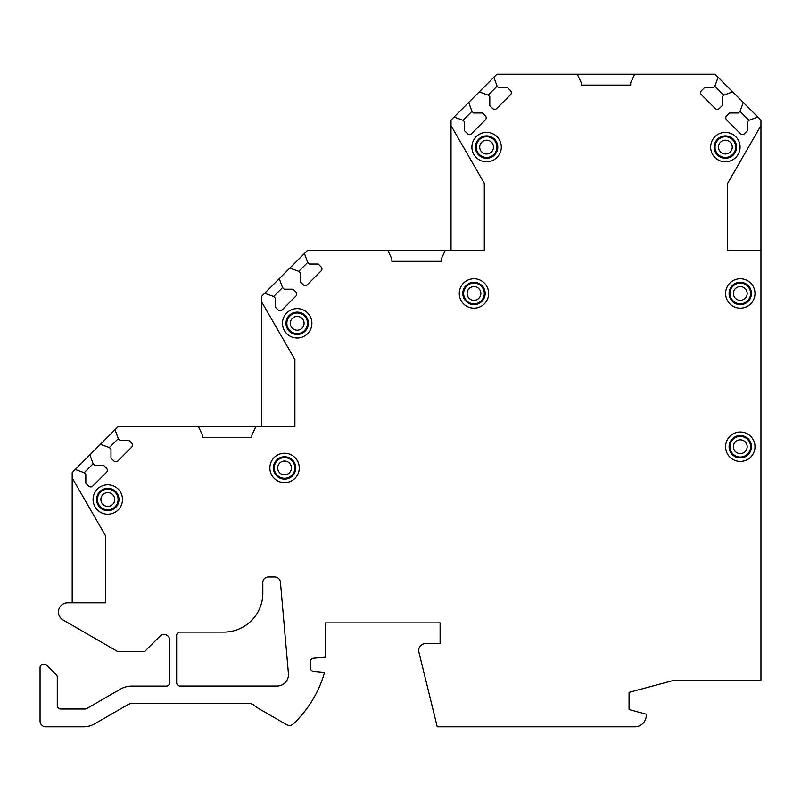 <?xml version="1.0" encoding="UTF-8"?>
<svg xmlns="http://www.w3.org/2000/svg" width="801" height="801" viewBox="0 0 801 801"><rect width="100%" height="100%" fill="white"/><g stroke="black" fill="none" stroke-linecap="round" stroke-linejoin="round"><path stroke-width="1.2" d="M72.19 602.823L72.19 477.957L105.482 535.669L105.482 602.823L67.614 602.823A9.181 9.181 0 0 0 63.029 619.964L117.877 651.664L144.49 651.664L159.97 636.184A5.737 5.737 0 0 1 169.762 640.239L169.762 682.632A3.444 3.444 0 0 1 166.318 686.077L131.835 686.077A22.959 22.959 0 0 0 120.36 689.15L86.768 708.545A3.444 3.444 0 0 1 85.046 709.005L60.716 709.005A3.444 3.444 0 0 1 57.272 705.561L57.272 677.145A3.444 3.444 0 0 0 56.26 674.712L46.798 665.251A3.444 3.444 0 0 0 44.365 664.239L43.494 664.239A3.444 3.444 0 0 0 40.05 667.684L40.05 721.06A5.737 5.737 0 0 0 45.787 726.797L83.354 726.797A22.959 22.959 0 0 0 94.838 723.724L127.609 704.81A11.474 11.474 0 0 1 133.346 703.268L247.689 703.268A11.474 11.474 0 0 1 255.199 706.061A22.959 22.959 0 0 0 258.733 708.575L286.618 724.675A5.737 5.737 0 0 0 293.456 723.854A114.793 114.793 0 0 0 324.565 672.369L313.531 671.398A3.444 3.444 0 0 1 310.387 667.974L310.387 661.656A3.444 3.444 0 0 1 313.531 658.222L325.306 657.19L325.306 622.908L440.099 622.908L440.099 643.573L425.581 643.573A6.889 6.889 0 0 0 418.893 652.104L437.236 726.797L634.793 726.797A11.474 11.474 0 0 0 646.267 715.323L646.267 714.192L629.055 709.576L629.055 692.364L674.031 680.309L760.95 680.309L760.95 250.413L727.658 250.413L727.658 183.259L760.95 125.597L760.95 120.12L757.876 117.046L748.945 120.29L747.323 121.912L747.323 130.843L744.489 133.687A2.874 2.874 0 0 1 740.424 133.687L726.627 119.89A2.874 2.874 0 0 1 726.627 115.825L729.471 112.991L738.402 112.991L740.024 111.369L748.945 120.29M72.19 477.957L72.19 472.53L75.264 469.456L84.195 472.71L85.817 474.332L85.817 483.263L88.661 486.097A2.874 2.874 0 0 0 92.716 486.097L106.513 472.3A2.874 2.874 0 0 0 106.513 468.245L103.669 465.401L94.748 465.401L93.126 463.779L89.872 454.848L100.425 444.295L109.357 447.549L110.979 449.171L110.979 458.102L113.822 460.935A2.874 2.874 0 0 0 117.877 460.935L131.674 447.138A2.874 2.874 0 0 0 131.674 443.083L128.841 440.24L119.91 440.24L118.288 438.618L115.034 429.686L118.107 426.613L198.468 426.613L202.483 435.223L202.483 437.516L251.844 437.516L251.844 435.223L255.859 426.613L294.888 426.613L294.888 359.499L261.597 301.837L261.597 296.33L264.67 293.256L273.602 296.5L275.224 298.122L275.224 307.053L278.067 309.897A2.874 2.874 0 0 0 282.122 309.897L295.919 296.1A2.874 2.874 0 0 0 295.919 292.035L293.086 289.191L284.155 289.191L282.533 287.569L279.279 278.648L289.842 268.085L298.763 271.339L300.385 272.961L300.385 281.892L303.229 284.735A2.874 2.874 0 0 0 307.284 284.735L321.091 270.928A2.874 2.874 0 0 0 321.091 266.873L318.247 264.03L309.316 264.03L307.694 262.408L304.44 253.486L307.514 250.413L387.874 250.413L391.889 259.023L391.889 261.316L441.251 261.316L441.251 259.023L445.266 250.413L484.295 250.413L484.295 183.289L451.013 125.627L451.013 120.12L454.087 117.046L463.008 120.29L464.63 121.912L464.63 130.843L467.474 133.687A2.874 2.874 0 0 0 471.529 133.687L485.336 119.89A2.874 2.874 0 0 0 485.336 115.825L482.492 112.991L473.561 112.991L471.939 111.369L468.685 102.438L479.248 91.885L488.169 95.129L489.791 96.751L489.791 105.682L492.635 108.525A2.874 2.874 0 0 0 496.7 108.525L510.497 94.728A2.874 2.874 0 0 0 510.497 90.663L507.654 87.83L498.723 87.83L497.101 86.198L493.857 77.276L496.93 74.203L577.281 74.203L581.296 82.823L581.296 85.106L630.657 85.106L630.657 82.813L634.672 74.203L715.033 74.203L718.107 77.276L714.862 86.198L713.23 87.83L704.309 87.83L701.466 90.663A2.874 2.874 0 0 0 701.466 94.728L715.263 108.525A2.874 2.874 0 0 0 719.318 108.525L722.162 105.682L722.162 96.751L723.784 95.129L732.715 91.885L743.268 102.438L740.024 111.369M471.889 147.094A14.708 14.708 0 0 0 486.597 161.802A14.708 14.708 0 0 0 501.296 147.094A14.708 14.708 0 0 0 486.597 132.385A14.708 14.708 0 0 0 471.889 147.094M459.263 293.456A14.708 14.708 0 0 0 473.972 308.165A14.708 14.708 0 0 0 488.67 293.456A14.708 14.708 0 0 0 473.972 278.748A14.708 14.708 0 0 0 459.263 293.456M282.483 323.304A14.708 14.708 0 0 0 297.191 338.012A14.708 14.708 0 0 0 311.889 323.304A14.708 14.708 0 0 0 297.191 308.595A14.708 14.708 0 0 0 282.483 323.304M269.857 467.944A14.708 14.708 0 0 0 284.555 482.643A14.708 14.708 0 0 0 299.264 467.944A14.708 14.708 0 0 0 284.555 453.236A14.708 14.708 0 0 0 269.857 467.944M93.076 499.514A14.708 14.708 0 0 0 107.775 514.212A14.708 14.708 0 0 0 122.483 499.514A14.708 14.708 0 0 0 107.775 484.805A14.708 14.708 0 0 0 93.076 499.514M710.657 147.094A14.708 14.708 0 0 0 725.366 161.802A14.708 14.708 0 0 0 740.074 147.094A14.708 14.708 0 0 0 725.366 132.385A14.708 14.708 0 0 0 710.657 147.094M725.586 293.456A14.708 14.708 0 0 0 740.284 308.165A14.708 14.708 0 0 0 754.993 293.456A14.708 14.708 0 0 0 740.284 278.748A14.708 14.708 0 0 0 725.586 293.456M725.586 446.708A14.708 14.708 0 0 0 740.284 461.406A14.708 14.708 0 0 0 754.993 446.708A14.708 14.708 0 0 0 740.284 431.999A14.708 14.708 0 0 0 725.586 446.708M262.808 582.738L262.838 593.05A39.029 39.029 0 0 1 224.29 632.099L180.095 632.099A3.444 3.444 0 0 0 176.651 635.543L176.651 682.602A3.444 3.444 0 0 0 180.095 686.046L276.986 686.046A11.474 11.474 0 0 0 288.42 673.571L280.43 582.237A5.737 5.737 0 0 0 274.713 576.99L268.485 576.99A5.737 5.737 0 0 0 262.748 582.738M475.404 147.094A11.194 11.194 0 0 0 486.597 158.288A11.194 11.194 0 0 0 497.791 147.094A11.194 11.194 0 0 0 486.597 135.9A11.194 11.194 0 0 0 475.404 147.094M476.265 147.094A10.333 10.333 0 0 1 486.597 136.761A10.333 10.333 0 0 1 496.93 147.094A10.333 10.333 0 0 1 486.597 157.427A10.333 10.333 0 0 1 476.265 147.094M462.778 293.456A11.194 11.194 0 0 0 473.972 304.65A11.194 11.194 0 0 0 485.156 293.456A11.194 11.194 0 0 0 473.972 282.262A11.194 11.194 0 0 0 462.778 293.456M463.639 293.456A10.333 10.333 0 0 1 473.972 283.123A10.333 10.333 0 0 1 484.295 293.456A10.333 10.333 0 0 1 473.972 303.789A10.333 10.333 0 0 1 463.639 293.456M285.997 323.304A11.194 11.194 0 0 0 297.191 334.498A11.194 11.194 0 0 0 308.375 323.304A11.194 11.194 0 0 0 297.191 312.11A11.194 11.194 0 0 0 285.997 323.304M286.858 323.304A10.333 10.333 0 0 1 297.191 312.971A10.333 10.333 0 0 1 307.514 323.304A10.333 10.333 0 0 1 297.191 333.637A10.333 10.333 0 0 1 286.858 323.304M273.371 467.944A11.194 11.194 0 0 0 284.555 479.138A11.194 11.194 0 0 0 295.749 467.944A11.194 11.194 0 0 0 284.555 456.75A11.194 11.194 0 0 0 273.371 467.944M274.232 467.944A10.333 10.333 0 0 1 284.555 457.611A10.333 10.333 0 0 1 294.888 467.944A10.333 10.333 0 0 1 284.555 478.277A10.333 10.333 0 0 1 274.232 467.944M96.581 499.514A11.194 11.194 0 0 0 107.775 510.698A11.194 11.194 0 0 0 118.969 499.514A11.194 11.194 0 0 0 107.775 488.32A11.194 11.194 0 0 0 96.581 499.514M97.442 499.514A10.333 10.333 0 0 1 107.775 489.181A10.333 10.333 0 0 1 118.107 499.514A10.333 10.333 0 0 1 107.775 509.837A10.333 10.333 0 0 1 97.442 499.514M714.172 147.094A11.194 11.194 0 0 0 725.366 158.288A11.194 11.194 0 0 0 736.56 147.094A11.194 11.194 0 0 0 725.366 135.9A11.194 11.194 0 0 0 714.172 147.094M715.033 147.094A10.333 10.333 0 0 1 725.366 136.761A10.333 10.333 0 0 1 735.698 147.094A10.333 10.333 0 0 1 725.366 157.427A10.333 10.333 0 0 1 715.033 147.094M729.09 293.456A11.194 11.194 0 0 0 740.284 304.65A11.194 11.194 0 0 0 751.478 293.456A11.194 11.194 0 0 0 740.284 282.262A11.194 11.194 0 0 0 729.09 293.456M729.951 293.456A10.333 10.333 0 0 1 740.284 283.123A10.333 10.333 0 0 1 750.617 293.456A10.333 10.333 0 0 1 740.284 303.789A10.333 10.333 0 0 1 729.951 293.456M729.09 446.708A11.194 11.194 0 0 0 740.284 457.902A11.194 11.194 0 0 0 751.478 446.708A11.194 11.194 0 0 0 740.284 435.514A11.194 11.194 0 0 0 729.09 446.708M729.951 446.708A10.333 10.333 0 0 1 740.284 436.375A10.333 10.333 0 0 1 750.617 446.708A10.333 10.333 0 0 1 740.284 457.041A10.333 10.333 0 0 1 729.951 446.708M760.95 250.413L760.95 125.597M100.425 444.295L115.034 429.686M75.264 469.456L89.872 454.848M109.357 447.549L118.288 438.618M84.195 472.71L93.126 463.779M198.468 426.613L255.859 426.613M261.597 301.837L261.597 426.613L294.888 426.613M289.842 268.085L304.44 253.486M264.67 293.256L279.279 278.648M298.763 271.339L307.694 262.408M273.602 296.5L282.533 287.569M387.874 250.413L445.266 250.413M451.013 250.413L451.013 125.627M479.248 91.885L493.857 77.276M454.087 117.046L468.685 102.438M488.169 95.129L497.101 86.198M463.008 120.29L471.939 111.369M577.281 74.203L634.672 74.203M743.268 102.438L757.876 117.046M718.107 77.276L732.715 91.885M714.862 86.198L723.784 95.129M479.709 147.094A6.889 6.889 0 0 1 486.597 140.205A6.889 6.889 0 0 1 493.486 147.094A6.889 6.889 0 0 1 486.597 153.982A6.889 6.889 0 0 1 479.709 147.094M467.083 293.456A6.889 6.889 0 0 1 473.972 286.568A6.889 6.889 0 0 1 480.85 293.456A6.889 6.889 0 0 1 473.972 300.345A6.889 6.889 0 0 1 467.083 293.456M290.302 323.304A6.889 6.889 0 0 1 297.191 316.415A6.889 6.889 0 0 1 304.07 323.304A6.889 6.889 0 0 1 297.191 330.192A6.889 6.889 0 0 1 290.302 323.304M277.667 467.944A6.889 6.889 0 0 1 284.555 461.056A6.889 6.889 0 0 1 291.444 467.944A6.889 6.889 0 0 1 284.555 474.833A6.889 6.889 0 0 1 277.667 467.944M100.886 499.514A6.889 6.889 0 0 1 107.775 492.625A6.889 6.889 0 0 1 114.663 499.514A6.889 6.889 0 0 1 107.775 506.392A6.889 6.889 0 0 1 100.886 499.514M718.477 147.094A6.889 6.889 0 0 1 725.366 140.205A6.889 6.889 0 0 1 732.254 147.094A6.889 6.889 0 0 1 725.366 153.982A6.889 6.889 0 0 1 718.477 147.094M733.396 293.456A6.889 6.889 0 0 1 740.284 286.568A6.889 6.889 0 0 1 747.173 293.456A6.889 6.889 0 0 1 740.284 300.345A6.889 6.889 0 0 1 733.396 293.456M733.396 446.708A6.889 6.889 0 0 1 740.284 439.819A6.889 6.889 0 0 1 747.173 446.708A6.889 6.889 0 0 1 740.284 453.596A6.889 6.889 0 0 1 733.396 446.708"/></g></svg>
